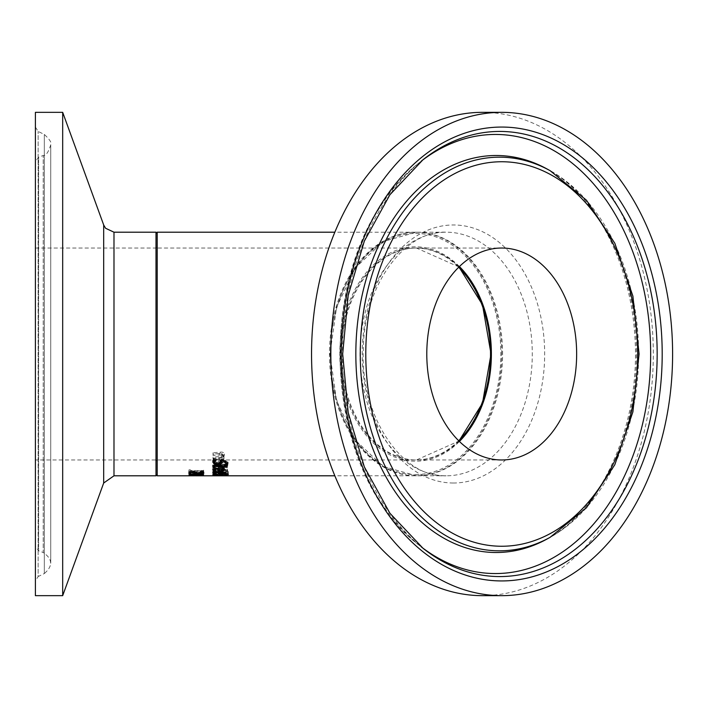 <?xml version="1.0" encoding="UTF-8"?>
<svg xmlns="http://www.w3.org/2000/svg" width="708" height="708" viewBox="0 0 708 708"><rect width="100%" height="100%" fill="white"/><g stroke="black" fill="none" stroke-linecap="round" stroke-linejoin="round"><path stroke-width="0.53" stroke-dasharray="3.54 2.66" d="M190.452 469.82L188.965 469.855L188.965 471.67L190.452 471.643L190.452 471.015L200.249 470.776L200.249 471.422L201.594 471.386L203.63 470.581L190.452 470.537L190.452 469.82L190.452 471.085L188.965 471.121L188.965 472.917L190.452 472.891L190.452 472.271L200.249 472.032L200.249 472.679L200.249 471.422M200.249 472.032L200.249 470.776M200.249 472.679L201.594 472.643L201.594 471.386M201.594 472.643L203.63 471.847L203.63 470.581M190.452 472.271L190.452 471.015M203.63 471.847L203.63 470.174M190.452 472.891L190.452 471.643M203.63 471.44L190.452 471.794L190.452 470.537M188.965 472.917L188.965 471.67M190.452 471.794L190.452 471.085M188.965 471.121L188.965 469.855M213.904 459.563L213.904 458.156L216.347 458.421L214.86 459.669M212.772 462.032L213.904 458.156M214.453 460.749L216.887 462.59L219.126 461.935L221.082 459.545L223.728 459.342L227.905 462.333L227.79 463.076M219.79 462.05L219.79 460.678M221.082 460.935L221.082 459.545M227.905 463.687L227.905 462.333M212.851 461.28L212.772 460.66M218.914 463.545L214.099 462.669M225.879 461.333L223.923 460.439L221.648 461.165M226.958 464.209L224.64 463.979L224.64 465.253L224.64 463.917L226.224 462.209M213.09 469.094L212.781 468.413L218.453 466.855L224.303 468.97L223.082 469.838L219.33 469.979M218.321 471.192L218.321 467.519L214.391 468.501L215.719 469.731L213.701 469.625M221.94 469.422L222.79 468.838L221.923 468.077L219.737 467.616L219.737 469.484L221.94 469.422L221.94 470.696M219.737 468.28L219.737 467.616M219.737 470.749L219.737 469.484M221.923 468.696L221.923 468.077M218.321 468.147L218.321 467.519M214.878 470.51L214.878 469.236M215.719 470.97L215.719 469.696L215.719 470.97M212.781 469.696L212.781 468.413M224.303 470.245L224.303 468.97M212.816 466.731L212.816 465.413L216.391 464.351L222.471 464.864L222.471 464.342L227.144 465.289L227.144 466.023L223.993 465.749L223.993 467.041L222.365 467.165L223.993 465.837L223.993 464.475M222.471 468.227L222.471 464.864M222.471 465.669L222.471 464.342M223.993 465.749L223.993 465.006M227.144 466.607L227.144 465.289M227.144 467.333L227.144 466.023M223.94 466.855L222.02 466.979L220.808 468.546L213.028 468.953L213.028 469.581L223.993 469.015L223.993 467.041L223.993 467.723L213.028 468.298L213.028 467.661L220.808 467.253L222.02 465.66L223.94 465.537L223.993 467.147L223.94 465.537M213.126 466.253L212.816 465.413M215.117 465.625L215.117 465.138L214.427 465.722L214.781 467.634L214.427 466.342M222.471 465.625L215.117 465.138M218.321 473.652L218.321 470.723L214.391 471.431L215.719 472.28L213.701 472.209L212.781 471.378L218.453 470.236L224.303 471.749L219.33 472.44M221.94 472.068L222.79 471.661L221.923 471.112L219.737 470.793L219.737 472.103L221.94 472.068L221.94 473.307M219.737 471.59L219.737 470.793M219.737 473.351L219.737 472.103M221.923 471.891L221.923 471.112M218.321 471.979L218.321 470.723M214.878 473.192L214.878 471.944M215.719 473.502L215.719 472.263L215.719 473.502M212.781 472.625L212.781 471.378M224.303 472.997L224.303 471.749M213.028 475.794L213.028 474.581L215.126 474.555L212.719 474.36L217.046 474.068L227.949 474.502L213.028 474.572L213.409 475.803M215.126 475.732L215.126 474.555M212.719 475.581L212.719 474.36M226.896 475.564L226.896 474.342M227.949 475.714L227.949 474.502M216.639 475.749L216.639 474.581M221.958 475.794L221.958 474.581L221.958 475.794M217.728 475.714L217.728 474.564M220.613 475.484L220.613 474.387L214.32 474.404L220.613 474.387M215.993 475.758L215.993 474.546M214.32 475.334L214.32 474.404M223.17 475.732L223.17 474.519L226.719 474.484L223.17 474.519M226.719 475.555L226.719 474.484M221.985 475.51L221.985 474.449M223.339 475.466L223.339 474.378M228.295 473.351L213.028 472.917L228.295 473.077L228.295 474.307L228.295 473.077M214.214 470.563L213.028 471.794L213.028 472.811L227.649 472.254L227.056 470.147L224.356 469.82L221.153 470.616L217.515 469.944L214.214 470.563L214.214 469.298L213.028 470.537L213.028 471.555L227.649 470.997L227.056 468.873L224.356 468.537L221.153 469.342L217.515 468.669L214.214 469.298M213.028 471.794L213.028 470.537M213.028 472.811L213.028 471.555M227.649 472.254L227.649 470.997M227.649 471.245L227.649 469.979M221.153 470.616L221.153 469.342M221.223 470.608L221.223 469.342M227.056 470.147L227.056 468.873M220.091 471.519L220.091 472.094L214.683 472.298L215.303 470.979L217.436 470.581L219.71 470.82L220.091 471.519L220.091 470.262L220.091 470.838L214.683 471.041L215.303 469.714L219.71 469.554L220.091 470.262M219.71 470.82L219.71 469.554M220.091 472.094L220.091 470.838M214.683 472.298L214.683 471.041M215.303 470.979L215.303 469.714M214.683 471.909L214.683 470.643M225.985 471.351L225.985 471.838L221.71 472.024L222.197 470.802L224.082 470.466L225.604 470.608L225.985 471.351L225.985 470.085L225.985 470.581L221.71 470.767L222.197 469.528L225.604 469.333L225.985 470.085M225.604 470.608L225.604 469.333M225.985 471.838L225.985 470.581M221.71 472.024L221.71 470.767M221.71 471.448L221.71 470.192M227.949 473.431L225.976 472.758L220.338 472.625L212.719 473.758L220.338 474.254L227.949 473.431L227.949 474.661L225.976 473.997L225.976 472.758M224.755 473.041L226.268 473.475L224.755 473.9L214.4 473.732L224.755 473.041L224.755 474.272L226.268 474.705L220.338 475.316L214.4 474.953L224.755 474.272M214.4 474.953L214.4 473.732M226.268 474.705L226.268 473.475M212.719 474.988L225.976 475.245L225.976 474.024L220.338 473.864L212.719 474.988L212.719 473.758M225.976 475.245L227.949 474.661M213.028 466.165L213.028 466.926L223.993 466.253L223.993 465.466L213.028 466.165L213.028 464.846L213.028 465.607L223.993 464.926L223.993 464.129L213.028 464.846M223.993 465.466L223.993 464.129M213.028 466.926L213.028 465.607M223.993 466.253L223.993 464.926M228.295 472.032L228.295 471.563L222.613 471.873L228.295 472.032L228.295 473.271L228.295 472.811L222.613 473.121L222.613 471.873M222.613 472.147L222.613 473.121M222.613 473.395L228.295 473.271M228.295 472.811L228.295 471.563M212.781 461.386L214.471 463.342L220.967 463.298L223.861 461.864L224.303 460.749L223.082 459.147L218.321 458.864L218.321 462.793L214.391 461.289L215.719 459.182L213.701 459.342L212.781 462.749L218.453 464.988L224.303 462.12L224.303 460.749M224.303 462.12L223.082 460.536L223.082 459.147M223.082 460.536L218.321 460.262L218.321 458.864M218.321 460.262L218.321 462.793M218.321 464.138L214.391 462.651L215.719 460.581L213.701 460.731L212.781 462.749M213.701 460.731L213.701 459.342M215.719 460.581L215.719 459.182M215.719 460.642L215.719 459.244M214.878 461.457L214.878 460.076M214.391 462.651L214.391 461.289M222.79 462.297L221.923 463.448L219.737 464.041L219.737 461.129L221.94 461.289L222.79 462.297L222.79 460.926L221.923 462.094L219.737 462.687L219.737 459.749L221.94 459.908L222.79 460.926M221.94 461.289L221.94 459.908M221.923 463.448L221.923 462.094M219.737 461.129L219.737 459.749M219.737 464.041L219.737 462.687M213.028 468.953L213.028 467.661M213.028 469.581L213.028 468.298M223.993 469.015L223.993 467.723M222.365 467.165L222.365 468.457L223.993 468.36L223.993 467.068M220.808 468.546L220.808 467.253M222.1 467.404L222.1 466.094M222.365 468.457L223.993 467.147M222.02 467.015L222.02 465.705M222.02 466.979L222.02 465.66M213.028 454.244L213.028 455.483L221.737 454.908L222.551 455.952L221.223 457.864L213.028 458.554L213.028 459.625L223.993 458.704L223.993 457.598L222.781 457.713L224.303 455.456L220.144 453.562L213.028 454.244L213.028 452.757L213.028 454.014L221.737 453.43L222.551 454.492L221.223 456.43L213.028 457.129L213.028 458.218L223.993 457.288L223.993 456.164L222.781 456.279L224.303 453.996L223.799 452.766L221.985 452.049L213.028 452.757M213.028 455.483L213.028 454.014M224.303 455.456L224.303 453.996M222.781 457.713L222.781 456.279M223.993 457.598L223.993 456.164M222.551 455.952L222.551 454.492M223.993 458.704L223.993 457.288M221.223 457.864L221.223 456.43M213.028 459.625L213.028 458.218M213.028 458.554L213.028 457.129M227.737 463.793L225.825 463.944L225.825 464.846L227.737 464.714L227.737 463.793L227.737 465.129L225.825 465.28L225.825 466.174L227.737 466.032L227.737 464.714M225.825 466.174L225.825 464.846M227.737 466.032L227.737 465.129M225.825 465.28L225.825 463.944M188.965 474.006L188.965 475.227L188.965 474.006L195.762 473.457L188.965 472.935L203.577 473.201L196.868 473.36L203.577 474.316L197.054 473.67L188.965 474.227L203.577 474.263L202.665 473.502L195.93 473.537L194.408 474.192L188.965 474.236L188.965 475.581L203.577 475.484L203.577 473.944M195.762 474.28L195.762 473.457M194.806 474.263L194.806 473.325M198.081 475.803L188.965 475.723L188.965 474.51L201.559 474.484L188.965 474.316L203.577 474.413L188.965 474.51L188.965 473.236M188.965 474.165L188.965 472.935M203.577 474.413L203.577 473.201M197.054 474.617L197.054 473.67M196.868 474.298L196.868 473.36M203.577 474.431L203.577 473.475M202.196 472.563L196.948 472.413L190.656 470.988L190.656 473.785M188.965 473.749L188.965 470.466L199.762 472.245L202.196 471.785L200.93 470.9L203.01 470.97L203.886 471.864L203.258 472.378M200.93 472.156L200.93 470.926L200.93 472.156M201.736 472.183L201.736 471.298M203.01 472.227L203.01 470.97M203.886 473.112L203.886 471.864M196.948 473.218L196.948 472.413M194.443 472.714L194.443 471.962M191.036 471.785L191.036 470.528M190.656 471.776L190.656 470.988M188.965 471.732L188.965 470.466M203.577 475.165L199.178 474.546L194.408 475.272L194.408 474.05M194.408 475.272L194.408 474.192M194.408 475.413L188.965 475.457M203.577 475.484L203.577 474.263M188.965 475.581L188.965 474.369M201.895 475.201L196.072 475.404L199.116 474.82L201.895 475.201L201.895 473.971L196.072 474.183L196.948 473.723L201.895 473.971M201.895 475.342L201.895 474.121M196.072 475.404L196.072 474.183M196.948 474.953L196.948 473.723M196.072 475.289L196.072 474.059M201.559 475.617L201.559 474.484M195.443 475.767L195.443 474.581M188.965 475.723L196.302 475.803M201.559 475.749L201.559 474.528M188.965 475.785L188.965 474.564M194.47 473.466L194.47 474.431L196.249 474.404L196.249 473.431L194.47 473.466L194.47 472.218L194.47 473.201L196.249 473.165L196.249 472.192L194.47 472.218M196.249 473.431L196.249 472.192M194.47 474.431L194.47 473.201M196.249 474.404L196.249 473.165M501.724 354A121.803 86.128 90 0 0 415.587 232.197A121.803 86.128 90 0 0 329.459 354A121.803 86.128 90 0 0 415.587 475.803A121.803 86.128 90 0 0 501.724 354M157.203 232.197L157.203 475.803M459.412 266.544A107.191 75.791 90 0 0 343.371 321.485A107.191 75.791 90 0 0 415.587 461.191A107.191 75.791 90 0 0 459.412 441.456M501.724 459.97L416.454 459.97A105.97 74.933 90 0 0 459.085 441.146M415.587 474.59A120.59 85.27 90 0 0 489.432 293.705A120.59 85.27 90 0 0 341.752 293.705A120.59 85.27 90 0 0 415.587 474.59M446.155 475.803L416.454 475.803A121.803 86.128 -90 0 1 330.326 354A121.803 86.128 -90 0 1 416.454 232.197A121.803 86.128 -90 0 1 502.583 354A121.803 86.128 -90 0 1 416.454 475.803L383.302 466.519L355.257 440.102L336.539 400.595L329.963 354.009L336.539 307.414L355.257 267.898L383.302 241.481L416.454 232.197L446.155 232.197A121.803 86.128 90 0 0 360.027 354A121.803 86.128 90 0 0 446.155 475.803A121.803 86.128 90 0 0 532.283 354A121.803 86.128 90 0 0 446.155 232.197C405.534 229.932 363.868 284.227 363.301 349.248C360.045 417.658 403.312 478.475 446.155 475.803M482.431 112.342A241.658 170.876 -90 0 1 653.307 354A241.658 170.876 -90 0 1 482.431 595.658M157.203 461.191L157.203 246.809L157.203 461.191L155.99 459.97L155.99 248.03L155.99 459.97L35.4 459.97L35.4 248.03L35.4 459.97M157.203 474.59L157.203 233.41L157.203 474.59M35.4 580.941L35.4 127.059L35.4 580.941L38.135 576.569L38.135 131.431L38.135 576.569L44.321 573.551L44.321 134.449L44.321 573.551C53.082 566.055 52.711 559.037 43.215 552.505L43.215 155.494L43.215 552.505L38.604 550.824L38.604 157.176L38.604 550.824L35.4 546.249L35.4 161.751L35.4 546.249M35.4 595.658L35.4 112.342M62.685 595.658L62.685 112.342M458.66 440.721A105.97 74.933 -90 0 1 415.587 459.97A105.97 74.933 -90 0 1 340.663 354A105.97 74.933 -90 0 1 415.587 248.03A105.97 74.933 -90 0 1 458.66 267.279M157.203 354L157.203 248.03L157.203 354M216.887 463.944L216.887 462.59M219.126 463.298L219.126 461.935M223.728 460.731L223.728 459.342M218.453 468.156L218.453 466.855M216.391 465.678L216.391 464.351M217.25 465.749L217.25 465.2M218.453 471.501L218.453 470.236M217.046 475.289L217.046 474.068M219.737 475.404L219.737 474.183M224.569 475.466L224.569 474.245M221.011 475.794L221.011 474.59M222.931 475.732L222.931 474.564M224.923 475.758L224.923 474.572M219.595 475.395L219.595 474.316M217.515 475.307L217.515 474.245M224.728 475.758L224.728 474.537M224.657 475.466L224.657 474.369M217.515 469.944L217.515 468.669M224.356 469.82L224.356 468.537M217.436 470.581L217.436 469.307M224.082 470.466L224.082 469.192M222.197 470.802L222.197 469.528M220.338 474.21L220.338 472.971M220.338 475.316L220.338 474.095M224.755 475.121L224.755 473.9M220.338 475.475L220.338 474.254M214.71 475.413L214.71 474.192M214.71 474.307L214.71 473.068M220.338 473.864L220.338 472.625M218.453 464.988L218.453 463.643M219.33 460.182L219.33 458.784M213.09 461.669L213.09 460.288M220.144 453.562L220.144 452.067M219.285 454.908L219.285 453.439M221.737 454.908L221.737 453.43M201.603 473.387L201.603 472.139M199.868 473.484L199.868 472.625M199.762 473.484L199.762 472.245M194.558 472.74L194.558 471.493M195.93 474.767L195.93 473.537M199.178 474.546L199.178 473.307M202.665 474.732L202.665 473.502M201.338 474.918L201.338 473.687M199.116 474.82L199.116 473.59M459.085 266.854A105.97 74.933 90 0 0 416.454 248.03A105.97 74.933 90 0 0 341.522 354A105.97 74.933 90 0 0 416.454 459.97L458.97 441.031M550.107 537.328A196.824 139.175 90 0 0 638.625 354A196.824 139.175 90 0 0 550.107 170.672M547.284 538.885A198.506 140.361 90 0 0 636.554 354A198.506 140.361 90 0 0 547.284 169.115C591.569 191.364 633.563 260.199 635.439 348.991C637.173 438.641 595.092 514.893 547.284 538.885M421.366 161.035A219.551 155.247 90 0 0 419.694 162.336C311.423 246.251 315.609 467.59 419.694 545.664L423.03 548.302A222.569 157.38 -90 0 1 342.406 354A222.569 157.38 -90 0 1 423.03 159.698L419.694 162.336A219.551 155.247 90 0 0 340.167 354A219.551 155.247 90 0 0 419.694 545.664A219.551 155.247 90 0 0 421.366 546.965M453.439 483.015A129.015 91.226 -90 0 1 374.426 289.492A129.015 91.226 -90 0 1 532.443 289.492A129.015 91.226 -90 0 1 453.439 483.015M155.99 475.803L155.99 232.197M113.988 232.197L113.988 475.803M103.687 483.015L103.687 224.985M214.966 474.59L213.028 474.59M219.436 474.59L221.958 474.59M197.682 474.59L194.806 474.59M415.587 232.197L334.84 232.197M415.587 475.803L334.84 475.803M458.97 266.969L416.454 248.03L501.724 248.03M35.4 248.03L155.99 248.03L157.203 246.809M35.4 127.059L38.135 131.431L44.321 134.449C49.879 139.626 52.02 143.051 50.746 144.742C48.427 152.3 45.923 155.884 43.215 155.494L38.604 157.176L35.4 161.751M50.746 563.258L50.746 144.742L50.746 563.258M415.587 459.97L157.203 459.97M415.587 248.03L157.203 248.03"/><path stroke-width="1.06" d="M216.347 459.908L214.453 462.12L216.887 463.944L219.126 463.298L221.082 460.935L223.728 460.731L227.905 463.687L226.958 465.537L224.64 465.315L226.224 463.563L223.923 461.82L221.648 462.536L220.878 463.908L217.197 464.89L214.099 464.014L212.772 462.032L213.904 459.563L216.347 459.828M214.453 462.12L214.86 459.669M214.692 462.97L212.772 460.66M222.091 460.704L220.878 462.554L218.914 463.545M226.224 463.563L225.879 461.333M226.958 465.537L226.958 464.209L226.091 464.121M227.905 462.333L226.958 464.209M214.391 469.661L213.09 469.094L213.09 470.369L212.781 469.696L218.453 468.156L224.303 470.245L223.082 471.103L222.79 469.891M214.409 468.351L214.391 469.785L215.719 470.97M219.737 469.997L218.321 469.917M224.303 468.97L223.082 469.838M219.737 468.28L219.737 470.749L222.79 470.121L221.923 469.36L219.737 468.908L219.737 469.484M221.923 469.36L221.923 468.696M222.79 470.121L222.79 468.979M223.082 471.103L218.321 471.192L218.321 468.147M218.321 468.811L214.391 469.785M215.719 470.997L213.701 470.891L213.701 469.625M213.701 470.891L213.09 470.369M214.781 467.669L213.126 467.563L212.816 466.731L216.391 465.678L223.993 465.802L223.993 466.324L227.144 466.607L227.144 467.333L223.993 467.068L223.993 466.324M222.471 466.191L222.471 466.935L223.993 467.041L223.993 468.342L222.471 468.227L222.471 466.935L215.117 466.457L215.117 465.625M213.126 467.563L212.816 465.413M214.781 466.368L213.126 466.253M215.117 466.457L214.427 467.032L214.427 465.722L215.117 465.138M214.427 467.032L214.781 467.634M214.391 472.236L213.09 471.847M219.737 472.457L218.321 472.413M223.409 472.298L222.79 472.386M219.737 471.59L219.737 473.351L222.79 472.909L219.737 472.103M221.923 472.369L221.923 471.891M222.79 472.909L222.79 472.094M214.391 472.679L215.719 473.502L213.701 473.457L212.781 472.625L218.453 471.501L224.303 472.997L223.082 473.59L218.321 473.652L218.321 471.979L214.391 472.679L214.391 471.652M213.701 473.457L213.701 472.209M223.082 473.59L223.082 472.351M213.028 475.794L215.126 475.732M215.126 475.776L217.728 475.714M334.84 475.803L213.409 475.803M217.728 475.785L221.958 475.794M214.32 475.626L220.613 475.608L214.32 475.334M226.719 475.705L221.985 475.67L226.719 475.555M228.295 474.581L213.028 474.148L228.295 474.307M203.577 475.537L197.054 474.9L188.965 475.449L195.762 474.28M195.762 474.687L194.806 474.263M195.762 473.457L194.806 473.325M194.806 474.555L188.965 474.165L203.577 474.431L196.868 474.59L203.577 475.36M190.656 472.546L188.965 472.51L188.965 471.732L191.036 471.785L199.762 473.484L201.603 473.387L202.196 472.201M203.258 472.378L202.196 472.563M202.196 473.033L200.93 472.156L203.01 472.227L203.886 473.112L199.868 473.856L196.948 473.218M196.948 473.652L194.443 473.21L194.443 472.714M194.443 473.21L190.656 471.776M190.656 472.245L190.656 473.785L188.965 473.749L188.965 471.732M196.302 475.803L188.965 475.537L203.577 475.626M203.577 475.741L195.443 475.767M195.443 475.803L198.081 475.803M194.806 475.803L157.203 475.803L157.203 232.197L334.84 232.197M459.412 441.456A107.191 75.791 90 0 0 459.412 266.544M501.724 459.97A105.97 74.933 -90 0 1 426.791 354A105.97 74.933 -90 0 1 501.724 248.03A105.97 74.933 -90 0 1 576.648 354A105.97 74.933 -90 0 1 501.724 459.97M501.724 595.658A241.658 170.876 -90 0 1 330.84 354A241.658 170.876 -90 0 1 501.724 112.342A241.658 170.876 -90 0 1 672.6 354A241.658 170.876 -90 0 1 501.724 595.658L482.431 595.658A241.658 170.876 -90 0 1 311.547 354A241.658 170.876 -90 0 1 482.431 112.342L501.724 112.342M113.988 475.803L113.988 232.197L105.581 228.268L103.687 224.985L103.687 483.015L113.988 475.803L155.99 475.803L157.203 474.59M62.685 112.342L35.4 112.342L35.4 595.658L62.685 595.658L62.685 112.342L103.687 224.985M103.687 483.015L62.685 595.658M458.66 267.279A105.97 74.933 -90 0 1 490.52 354A105.97 74.933 -90 0 1 458.66 440.721M214.099 464.014L214.099 462.669M217.197 464.89L217.197 463.961M220.878 463.908L220.878 462.554M221.648 462.536L221.648 461.165M223.923 461.82L223.923 460.758M219.33 471.245L219.33 469.979M217.25 466.519L217.25 465.749M213.09 473.094L213.09 472.121M219.33 473.687L219.33 472.44M459.085 441.146A105.97 74.933 90 0 0 459.085 266.854M499.45 550.824A196.824 139.175 90 0 0 550.107 537.328L586.454 507.786L614.836 464.705L632.89 411.906L639.085 354L632.89 296.094L614.836 243.295L586.454 200.214L550.107 170.672A196.824 139.175 90 0 0 362.682 317.547A196.824 139.175 90 0 0 499.45 550.824M501.724 546.249A192.249 135.936 -90 0 1 383.993 257.88A192.249 135.936 -90 0 1 619.447 257.88A192.249 135.936 -90 0 1 501.724 546.249M550.107 170.672L547.284 169.115A198.506 140.361 90 0 0 358.266 317.237A198.506 140.361 90 0 0 496.193 552.505A198.506 140.361 90 0 0 547.284 538.885L550.107 537.328M499.786 576.569A222.569 157.38 -90 0 1 423.03 548.302L389.913 513.247L364.337 466.899L348.186 412.525L342.672 354L348.186 295.475L364.328 241.109L389.913 194.753L423.03 159.698A222.569 157.38 -90 0 1 652.086 297.918A222.569 157.38 -90 0 1 499.786 576.569M501.724 580.941A226.941 160.477 90 0 0 640.696 240.525A226.941 160.477 90 0 0 362.744 240.525A226.941 160.477 90 0 0 501.724 580.941M421.366 546.965A219.551 155.247 90 0 0 495.414 573.551A219.551 155.247 90 0 0 645.891 299.98A219.551 155.247 90 0 0 421.366 161.035M113.988 232.197L155.99 232.197L155.99 475.803M213.028 475.803L197.682 475.803M219.436 475.803L214.966 475.803M458.97 441.031L482.511 403.144L491.025 354L482.511 304.856L458.97 266.969M155.99 232.197L157.203 233.41"/></g></svg>
